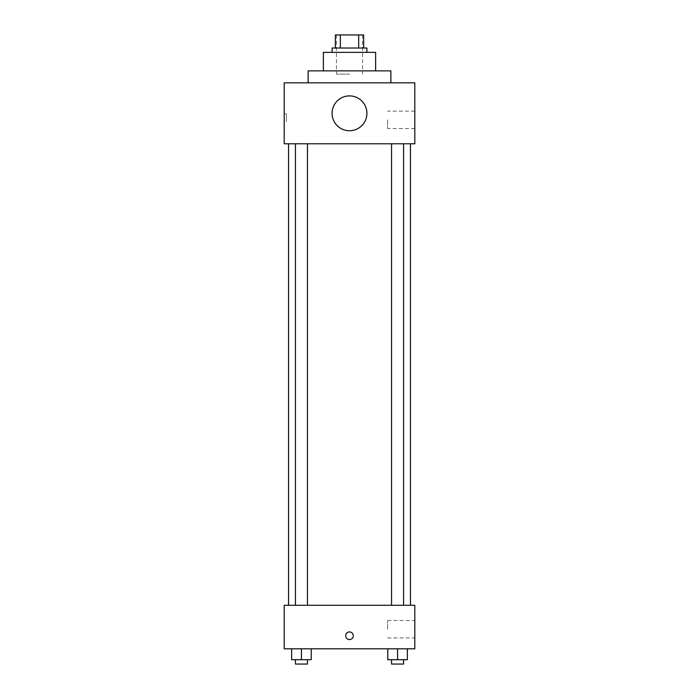 <?xml version="1.0" encoding="UTF-8"?>
<svg xmlns="http://www.w3.org/2000/svg" width="699" height="699" viewBox="0 0 699 699"><rect width="100%" height="100%" fill="white"/><g stroke="black" fill="none" stroke-linecap="round" stroke-linejoin="round"><path stroke-width="0.52" stroke-dasharray="3.5 2.62" d="M349.5 74.129L336.437 74.129L349.5 74.129M349.5 34.95L336.437 34.95L349.5 34.95M358.666 48.013L358.666 34.95L363.646 34.95L363.646 48.013L340.334 48.013L363.646 48.013M358.666 34.95L335.354 34.95M340.334 48.013L335.354 48.013L340.334 48.013L340.334 34.95M366.914 48.013L332.086 48.013M332.086 52.364L366.914 52.364L332.086 52.364M375.625 52.364L323.375 52.364M323.375 70.87L375.625 70.87L323.375 70.87M390.863 70.87L308.137 70.87M308.137 82.84L390.863 82.84L308.137 82.84M414.804 82.84L284.196 82.84L284.196 143.793L414.804 143.793L414.804 82.84M284.196 121.477L284.196 113.858L284.196 121.477L286.389 121.477L286.389 113.858L286.389 121.477M391.554 143.793L403.576 143.793L391.554 143.793L403.576 143.793L391.554 143.793L391.554 605.273L403.576 605.273L391.554 605.273M295.424 143.793L307.446 143.793L295.424 143.793L307.446 143.793L295.424 143.793L295.424 605.273L307.446 605.273L295.424 605.273M288.547 143.793L410.453 143.793L288.547 143.793M332.086 113.317A17.414 17.414 0 0 1 358.211 98.236A17.414 17.414 0 0 1 358.211 128.398A17.414 17.414 0 0 1 332.086 113.317M414.804 119.844L414.804 128.555L414.804 119.844M366.914 113.317A17.414 17.414 0 0 0 340.789 98.236A17.414 17.414 0 0 0 340.789 128.398A17.414 17.414 0 0 0 366.914 113.317A17.414 17.414 0 0 1 340.789 128.398A17.414 17.414 0 0 1 340.789 98.236A17.414 17.414 0 0 1 366.914 113.317M387.604 119.844L387.604 128.555L387.604 119.844M288.547 605.273L410.453 605.273L288.547 605.273M414.804 605.273L284.196 605.273L284.196 648.812L414.804 648.812L414.804 605.273M284.196 635.749L284.196 639.559L284.196 635.749M407.36 659.699L397.565 659.699L407.36 659.699L407.36 648.812L387.77 648.812L407.36 648.812L387.77 648.812L407.36 648.812L387.77 648.812L407.36 648.812L387.77 648.812L407.36 648.812L407.36 659.699L387.77 659.699L387.77 648.812L387.77 659.699L403.576 659.699L397.565 659.699L397.565 648.812L397.565 659.699L387.77 659.699L387.77 648.812M311.23 659.699L301.435 659.699L311.23 659.699L311.23 648.812L291.64 648.812L311.23 648.812L291.64 648.812L311.23 648.812L291.64 648.812L311.23 648.812L291.64 648.812L311.23 648.812L311.23 659.699L291.64 659.699L291.64 648.812L291.64 659.699L307.446 659.699L301.435 659.699L301.435 648.812L301.435 659.699L291.64 659.699L291.64 648.812M414.804 629.222L414.804 620.511L414.804 629.222M349.5 631.94A3.81 3.81 0 0 0 346.197 637.654A3.81 3.81 0 0 0 352.803 637.654A3.81 3.81 0 0 0 349.5 631.94A3.81 3.81 0 0 0 346.197 637.654A3.81 3.81 0 0 0 352.803 637.654A3.81 3.81 0 0 0 349.5 631.94M349.5 639.559A3.81 3.81 0 0 1 346.197 633.844A3.81 3.81 0 0 1 352.803 633.844A3.81 3.81 0 0 1 349.5 639.559M387.604 629.222L387.604 620.511L387.604 629.222M391.554 659.699L391.554 664.05L403.576 664.05L391.554 664.05L403.576 664.05L403.576 659.699L391.554 659.699L403.576 659.699M397.565 659.699L397.565 648.812M295.424 659.699L295.424 664.05L307.446 664.05L295.424 664.05L307.446 664.05L307.446 659.699L295.424 659.699L307.446 659.699M301.435 659.699L301.435 648.812M336.437 34.95L336.437 74.129M362.563 34.95L362.563 74.129M414.804 111.141L387.604 111.141M414.804 128.555L387.604 128.555M284.196 113.858L286.389 113.858M307.446 605.273L307.446 143.793M403.576 605.273L403.576 143.793M387.604 637.925L414.804 637.925M387.604 620.511L414.804 620.511"/><path stroke-width="1.05" d="M340.334 48.013L340.334 34.95L335.354 34.95L335.354 48.013L335.354 34.95M340.334 34.95L363.646 34.95L363.646 48.013M358.666 48.013L358.666 34.95M332.086 52.364L332.086 48.013L366.914 48.013L366.914 52.364M323.375 70.87L323.375 52.364L375.625 52.364L375.625 70.87M308.137 82.84L308.137 70.87L390.863 70.87L390.863 82.84M284.196 82.84L414.804 82.84L414.804 143.793L284.196 143.793L284.196 82.84M332.086 113.317A17.414 17.414 0 0 0 358.211 128.398A17.414 17.414 0 0 0 358.211 98.236A17.414 17.414 0 0 0 332.086 113.317M288.547 605.273L288.547 143.793M391.554 143.793L391.554 605.273M295.424 605.273L295.424 143.793M284.196 605.273L414.804 605.273L414.804 648.812L284.196 648.812L284.196 605.273M349.5 639.559A3.81 3.81 0 0 1 346.197 633.844A3.81 3.81 0 0 1 352.803 633.844A3.81 3.81 0 0 1 349.5 639.559M387.77 648.812L387.77 659.699L407.36 659.699L407.36 648.812L407.36 659.699M397.565 659.699L397.565 648.812M403.576 659.699L403.576 664.05L391.554 664.05L391.554 659.699M291.64 648.812L291.64 659.699L311.23 659.699L311.23 648.812L311.23 659.699M301.435 659.699L301.435 648.812M307.446 659.699L307.446 664.05L295.424 664.05L295.424 659.699M410.453 605.273L410.453 143.793M403.576 143.793L403.576 605.273M307.446 605.273L307.446 143.793"/></g></svg>
